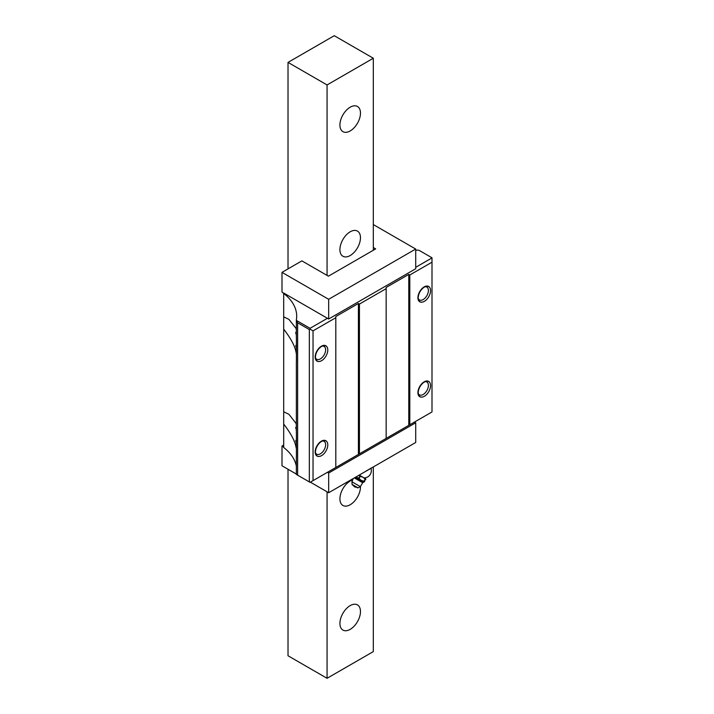 <?xml version="1.0" encoding="UTF-8"?>
<svg xmlns="http://www.w3.org/2000/svg" width="714" height="714" viewBox="0 0 714 714"><rect width="100%" height="100%" fill="white"/><g stroke="black" fill="none" stroke-linecap="round" stroke-linejoin="round"><path stroke-width="1.07" d="M288.019 469.259L288.019 655.755L327.066 678.3L373.315 651.596L373.315 466.947M373.315 250.257L373.315 58.245L334.259 35.7L288.019 62.404L327.066 84.948L373.315 58.245M327.066 678.3L327.066 491.812M327.066 275.417L327.066 84.948M339.918 124.995A14.53 8.389 120 0 0 342.925 131.653A14.53 8.389 120 0 0 354.126 127.761A14.53 8.389 120 0 0 360.472 113.133A14.53 8.389 120 0 0 357.455 106.475A14.53 8.389 120 0 0 346.254 110.375A14.53 8.389 120 0 0 339.918 124.995M339.918 249.605A14.53 8.389 120 0 0 342.925 256.255A14.53 8.389 120 0 0 354.126 252.363A14.53 8.389 120 0 0 360.472 237.735A14.53 8.389 120 0 0 357.455 231.086A14.53 8.389 120 0 0 346.254 234.977A14.53 8.389 120 0 0 339.918 249.605M352.234 480.067A14.53 8.389 120 0 0 339.918 498.809A14.53 8.389 120 0 0 342.925 505.467A14.53 8.389 120 0 0 354.126 501.567A14.53 8.389 120 0 0 360.472 486.948A14.53 8.389 120 0 0 360.463 486.573M339.918 623.411A14.53 8.389 120 0 0 342.925 630.069A14.53 8.389 120 0 0 354.126 626.178A14.53 8.389 120 0 0 360.472 611.55A14.53 8.389 120 0 0 357.455 604.892A14.53 8.389 120 0 0 346.254 608.792A14.53 8.389 120 0 0 339.918 623.411M288.019 268.883L288.019 62.404M429.953 382.874A8.863 5.123 120 0 0 424.187 381.803A8.863 5.123 120 0 0 417.922 392.664L417.922 392.664A8.863 5.123 120 0 0 421.733 397.118M425.017 381.713A7.417 4.284 -60 0 1 426.865 382.026A7.417 4.284 -60 0 1 428.4 385.426A7.417 4.284 -60 0 1 425.169 392.878A7.417 4.284 -60 0 1 419.457 394.869A7.417 4.284 -60 0 1 418.261 393.423M431.997 262.181L431.997 411.942L386.158 438.405L386.158 287.456L408.774 274.408L409.8 274.997L431.997 262.181L431.997 257.79L419.305 250.462A4.364 2.517 0 0 0 416.726 250.132A66.134 38.181 180 0 1 415.709 250.177M386.158 438.405L359.437 453.836L359.437 304.075L386.158 288.643M409.8 424.759L409.8 274.997M429.953 287.938A8.863 5.123 120 0 0 424.187 286.867A8.863 5.123 120 0 0 417.922 297.72L417.922 297.72A8.863 5.123 120 0 0 421.733 302.183M359.437 453.836L313.035 480.62L313.035 330.859L335.803 317.721L335.803 316.534L358.41 303.477L359.437 304.075M335.803 467.483L335.803 317.721M327.182 442.207A8.863 5.123 120 0 0 321.416 441.136A8.863 5.123 120 0 0 315.151 451.998L315.151 451.998A8.863 5.123 120 0 0 318.962 456.451M327.182 347.272A8.863 5.123 120 0 0 321.416 346.201A8.863 5.123 120 0 0 315.151 357.062A8.863 5.123 120 0 0 318.962 361.516M415.709 267.313L431.997 257.915M296.355 329.975A66.134 38.181 0 0 0 296.015 328.386L288.938 319.39L283.699 316.855L283.699 293.445A66.134 38.181 180 0 1 296.694 316.177A66.134 38.181 180 0 1 296.372 319.934A4.364 2.517 0 0 0 296.355 320.184A4.364 2.517 0 0 0 296.372 320.407L310.063 328.306L310.063 329.145L313.035 330.859M310.063 328.306L327.431 318.283L328.663 318.997L415.709 268.741L415.709 249.043L373.315 224.562M373.315 247.526L375.68 248.891L328.404 276.184L301.888 260.878L282.003 272.355L282.003 292.062L283.699 293.445M415.709 422.777L414.477 422.063L327.431 472.32L328.663 473.025L415.709 422.777L415.709 442.475L328.663 492.731L328.663 473.025M283.699 445.108L282.003 446.089L283.699 447.071M296.399 448.892A66.134 38.181 0 0 0 296.015 447.062C294.909 440.966 290.803 433.3 283.699 424.08L283.699 447.482A66.134 38.181 180 0 1 296.355 466.331M296.372 473.971A4.364 2.517 0 0 0 296.355 474.221A4.364 2.517 0 0 0 296.372 474.444L310.063 482.343L313.035 480.62M296.372 320.407L297.631 322.799L309.341 329.556L310.063 329.145M296.372 337.615A4.364 2.517 0 0 0 296.355 337.865A4.364 2.517 0 0 0 296.399 338.213L296.399 361.953A4.364 2.517 0 0 1 296.355 361.605A4.364 2.517 0 0 1 296.372 361.355A66.134 38.181 0 0 0 296.399 361.23M296.372 432.559A4.364 2.517 0 0 0 296.355 432.8A4.364 2.517 0 0 0 296.399 433.157L296.399 456.889A4.364 2.517 0 0 1 296.355 456.541A4.364 2.517 0 0 1 296.372 456.291A66.134 38.181 0 0 0 296.399 456.166M296.355 424.91A66.134 38.181 0 0 0 296.015 423.331L288.938 414.325L283.699 411.791L283.699 329.145C290.803 338.365 294.909 346.031 296.015 352.127L296.399 352.341M296.399 353.957A66.134 38.181 0 0 0 296.015 352.127M283.699 316.855L283.699 329.145M283.699 411.791L283.699 424.08M282.003 446.089L282.003 465.787L296.355 474.078M310.367 482.164L328.663 492.731M282.003 272.355L328.663 299.3L415.709 249.043M283.699 293.035L327.431 318.283M425.017 286.778A7.417 4.284 -60 0 1 426.865 287.09A7.417 4.284 -60 0 1 428.4 290.482A7.417 4.284 -60 0 1 425.169 297.943A7.417 4.284 -60 0 1 419.457 299.934A7.417 4.284 -60 0 1 418.261 298.488M322.246 346.111A7.417 4.284 -60 0 1 324.094 346.424A7.417 4.284 -60 0 1 325.629 349.815A7.417 4.284 -60 0 1 322.398 357.277A7.417 4.284 -60 0 1 316.686 359.267A7.417 4.284 -60 0 1 315.49 357.821M322.246 441.047A7.417 4.284 -60 0 1 324.094 441.359A7.417 4.284 -60 0 1 325.629 444.76A7.417 4.284 -60 0 1 322.398 452.212A7.417 4.284 -60 0 1 316.686 454.202A7.417 4.284 -60 0 1 315.49 452.756M328.663 318.997L328.663 299.3M309.341 481.932L309.341 329.556M358.41 454.425L358.41 303.477M408.774 425.357L408.774 274.408M430.56 290.66A8.72 5.034 -60 0 1 426.749 299.443A8.72 5.034 -60 0 1 420.028 301.772A8.72 5.034 -60 0 1 418.226 297.783A8.72 5.034 -60 0 1 422.036 289.009A8.72 5.034 -60 0 1 428.748 286.671A8.72 5.034 -60 0 1 430.56 290.66M327.788 349.994A8.72 5.034 -60 0 1 323.977 358.776A8.72 5.034 -60 0 1 317.257 361.106A8.72 5.034 -60 0 1 315.454 357.116A8.72 5.034 -60 0 1 319.265 348.343A8.72 5.034 -60 0 1 325.986 346.004A8.72 5.034 -60 0 1 327.788 349.994M296.399 348.503L295.792 345.424A7.417 4.284 120 0 0 296.399 345.121M296.399 346.192A8.72 5.034 -60 0 1 295.792 346.495M296.355 331.974A8.72 5.034 120 0 0 295.792 332.34L296.355 335.33M296.007 333.268A7.417 4.284 120 0 0 295.792 333.42L295.792 332.34M418.226 392.718A8.72 5.034 -60 0 1 422.036 383.945A8.72 5.034 -60 0 1 428.748 381.606A8.72 5.034 -60 0 1 430.56 385.596A8.72 5.034 -60 0 1 426.749 394.378A8.72 5.034 -60 0 1 420.028 396.716A8.72 5.034 -60 0 1 418.226 392.718M296.355 426.91A8.72 5.034 120 0 0 295.792 427.284L296.355 430.265M315.454 452.051A8.72 5.034 -60 0 1 319.265 443.278A8.72 5.034 -60 0 1 325.986 440.94A8.72 5.034 -60 0 1 327.788 444.938A8.72 5.034 -60 0 1 323.977 453.711A8.72 5.034 -60 0 1 317.257 456.05A8.72 5.034 -60 0 1 315.454 452.051M296.399 443.439L295.792 440.359A7.417 4.284 120 0 0 296.399 440.056M296.399 441.127A8.72 5.034 -60 0 1 295.792 441.439M296.007 428.204A7.417 4.284 120 0 0 295.792 428.355L295.792 427.284M366.353 470.883L372.056 467.599M359.231 475.078L365.88 479.04M363.542 481.763L355.599 477.175M358.972 475.229L360.026 476.577C362.275 476.613 363.944 477.577 365.041 479.478L365.693 479.853L365.184 479.558L364.274 481.138L364.783 481.432L364.131 481.049C361.936 481.049 360.258 480.085 359.115 478.157L355.724 477.104M357.5 487.841L352.341 484.86L358.009 487.849L352.073 484.422L351.957 481.807L360.329 486.645L362.846 482.468L364.176 482.004M354.18 485.922L353.635 485.609L354.18 485.922M297.631 475.167L297.631 322.799M365.041 479.478L364.131 481.049M360.026 476.577L359.115 478.157M359.776 476.434L358.865 478.014M354.644 477.728L362.846 482.468M354.331 477.907L362.685 482.735M296.355 474.221L296.355 456.541M296.355 432.8L296.355 361.605M296.355 337.865L296.355 320.184M364.113 477.889A7.265 7.265 0 0 0 371.003 468.473M351.957 481.807L353.198 478.559M353.635 485.609A2.178 2.178 0 0 0 354.626 486.85L354.626 486.85A2.178 2.178 0 0 0 356.206 487.091M358.009 487.849L360.329 486.645"/></g></svg>
